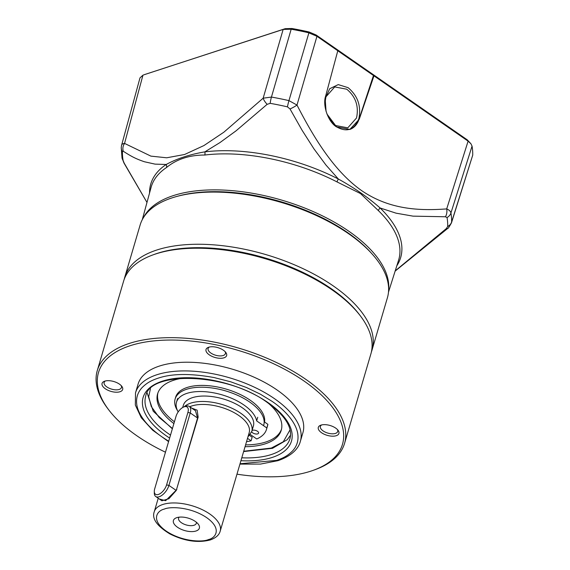 <?xml version="1.0" encoding="UTF-8"?>
<svg xmlns="http://www.w3.org/2000/svg" width="570" height="570" viewBox="0 0 570 570"><rect width="100%" height="100%" fill="white"/><g stroke="black" fill="none" stroke-linecap="round" stroke-linejoin="round"><path stroke-width="0.85" d="M153.701 254.626A127.16 60.676 16.4 0 1 157.277 253.372A127.16 60.676 16.4 0 1 359.948 315.331M371.398 351.911A128.884 61.496 -163.6 0 0 372.046 349.952A128.884 61.496 -163.6 0 0 333.229 285.891A128.884 61.496 -163.6 0 0 156.8 250.016A128.884 61.496 -163.6 0 0 124.773 277.177A128.884 61.496 -163.6 0 0 124.26 279.179M372.046 349.952L387.408 297.775A128.884 61.496 -163.6 0 0 348.591 233.707A128.884 61.496 -163.6 0 0 322.136 218.274A128.884 61.496 -163.6 0 0 238.061 193.536A128.884 61.496 -163.6 0 0 140.135 224.993L124.773 277.177M238.061 193.536L239.079 193.65A125.906 60.078 16.4 0 1 321.209 217.826L322.136 218.274M165.471 452.202A127.16 60.676 16.4 0 1 108.749 409.887L107.666 408.455A128.884 61.496 16.4 0 1 97.278 370.593A128.884 61.496 16.4 0 1 129.304 343.432A128.884 61.496 16.4 0 1 274.462 361.565A128.884 61.496 16.4 0 1 344.558 443.367A128.884 61.496 16.4 0 1 315.317 469.573L313.628 470.186A127.16 60.676 16.4 0 1 310.885 471.134A127.16 60.676 16.4 0 1 236.97 474.176M344.558 443.367L370.885 353.913A128.884 61.496 -163.6 0 0 360.496 316.051A128.884 61.496 -163.6 0 0 155.631 253.971A128.884 61.496 -163.6 0 0 152.846 254.933A128.884 61.496 -163.6 0 0 123.612 281.131L97.278 370.593M360.496 316.051L359.413 314.619A127.16 60.676 -163.6 0 0 157.277 253.372A127.16 60.676 -163.6 0 0 154.534 254.32L152.846 254.933M108.749 409.887A127.16 60.676 16.4 0 1 130.095 345.726A127.16 60.676 16.4 0 1 302.656 380.083A127.16 60.676 16.4 0 1 313.628 470.186M119.999 391.74A10.737 5.123 16.4 0 1 105.429 388.84A10.737 5.123 16.4 0 1 104.502 381.23A10.737 5.123 16.4 0 1 104.73 381.152A10.737 5.123 16.4 0 1 121.809 386.325A10.737 5.123 16.4 0 1 119.999 391.74M105.45 380.952A9.02 4.304 -163.6 0 0 104.139 382.449A9.02 4.304 -163.6 0 0 109.048 388.177A9.02 4.304 -163.6 0 0 119.208 389.445A9.02 4.304 -163.6 0 0 121.446 387.543A9.02 4.304 -163.6 0 0 121.161 385.577M209.404 347.03A9.02 4.304 -163.6 0 0 208.1 348.527A9.02 4.304 -163.6 0 0 210.815 353.015A9.02 4.304 -163.6 0 0 223.169 355.523A9.02 4.304 -163.6 0 0 225.407 353.621A9.02 4.304 -163.6 0 0 225.121 351.654M209.261 354.832A10.737 5.123 16.4 0 1 208.463 347.308A10.737 5.123 16.4 0 1 223.397 350.222A10.737 5.123 16.4 0 1 225.763 352.403A10.737 5.123 16.4 0 1 222.45 358.167A10.737 5.123 16.4 0 1 209.261 354.832M321.694 424.921A9.02 4.304 -163.6 0 0 320.39 426.417A9.02 4.304 -163.6 0 0 323.105 430.906A9.02 4.304 -163.6 0 0 335.452 433.414A9.02 4.304 -163.6 0 0 337.697 431.511A9.02 4.304 -163.6 0 0 337.411 429.545M321.544 432.723A10.737 5.123 16.4 0 1 320.746 425.199A10.737 5.123 16.4 0 1 335.68 428.106A10.737 5.123 16.4 0 1 338.053 430.293A10.737 5.123 16.4 0 1 334.74 436.057A10.737 5.123 16.4 0 1 321.544 432.723M300.354 441.38A85.92 40.997 16.4 0 0 253.629 386.845A85.92 40.997 16.4 0 0 156.857 374.754A85.92 40.997 16.4 0 0 135.51 392.865L138.068 384.173A85.92 40.997 16.4 0 1 159.415 366.061A85.92 40.997 16.4 0 1 256.187 378.152A85.92 40.997 16.4 0 1 302.919 432.687L300.354 441.38C298.837 447.45 293.094 455.487 277.975 460.667L260.476 464.087L239.927 464.108M168.691 441.244L162.443 437.19C148.385 427.65 137.263 414.418 136.615 402.89C136.223 397.119 138.025 392.046 142.016 387.671C146.362 383.361 150.423 380.739 158.047 378.202C171.869 373.493 190.587 373.286 214.185 377.582L230.786 381.829L246.482 387.529L260.369 394.176L272.147 401.401C286.197 410.942 297.326 424.173 297.968 435.701C298.367 441.472 296.564 446.545 292.567 450.92C288.228 455.231 284.159 457.853 276.536 460.389L240.034 463.752M250.28 434.497L256.742 438.978A50.046 23.883 -163.6 0 0 266.475 429.445A50.046 23.883 -163.6 0 0 266.81 427.942L256.657 420.895A41.674 19.886 -163.6 0 0 243.903 404.985A41.674 19.886 -163.6 0 0 202.934 391.583A41.674 19.886 -163.6 0 0 176.508 402.171A41.674 19.886 -163.6 0 0 178.189 411.903M252.068 430.478A3.655 1.746 16.4 0 1 257.505 431.291A3.655 1.746 16.4 0 1 258.609 433.107A3.655 1.746 16.4 0 1 256.293 434.034A3.655 1.746 16.4 0 1 252.702 432.858A3.655 1.746 16.4 0 1 251.684 431.768M246.532 441.672A50.046 23.883 -163.6 0 0 251.085 440.824L247.515 438.344M249.753 435.537L252.154 437.197L251.085 440.824M256.657 420.895L257.726 417.276M264.159 421.743L267.879 424.322L266.81 427.942M266.475 429.445L267.544 425.819A50.046 23.883 -163.6 0 0 267.879 424.322M183.996 406.873L185.599 406.289A10.737 5.386 124.7 0 1 189.304 406.431A10.737 5.386 124.7 0 1 190.245 412.951L197.569 418.031L176.251 490.464L168.898 498.729L161.88 500.781L155.738 496.52A10.737 5.386 124.7 0 1 154.306 493.107L154.292 491.39A9.02 4.524 124.7 0 1 154.705 488.782L176.023 416.349A9.02 4.524 124.7 0 1 183.996 406.873A9.02 4.524 124.7 0 1 187.893 412.473L166.575 484.913A9.02 4.524 124.7 0 1 159.529 493.969A9.02 4.524 124.7 0 1 154.292 491.39M191.719 408.113L197.135 410.158L198.153 417.119L176.251 490.464L168.927 485.391L190.245 412.951L187.893 412.473M166.575 484.913L168.927 485.391A10.737 5.386 124.7 0 1 162.863 494.575A10.737 5.386 124.7 0 1 155.738 496.52M268.356 403.254A64.439 30.752 16.4 0 1 281.245 430.243A64.439 30.752 16.4 0 1 265.235 443.823A64.439 30.752 16.4 0 1 245.05 446.709M173.886 423.61A64.439 30.752 16.4 0 1 157.605 393.856A64.439 30.752 16.4 0 1 173.615 380.276A64.439 30.752 16.4 0 1 183.063 378.145M157.904 392.958A64.439 30.752 -163.6 0 0 174.42 421.8M245.585 444.899A64.439 30.752 -163.6 0 0 265.762 442.014A64.439 30.752 -163.6 0 0 281.48 429.331M177.633 410.849A46.184 22.038 16.4 0 1 175.125 399.014L175.653 397.205A46.184 22.038 16.4 0 1 187.131 387.472A46.184 22.038 16.4 0 1 237.946 393.421A46.184 22.038 16.4 0 1 264.551 422.014M175.125 399.014A46.184 22.038 16.4 0 1 186.597 389.281A46.184 22.038 16.4 0 1 238.609 395.78A46.184 22.038 16.4 0 1 263.732 425.092M176.835 489.559L165.635 500.688L159.287 498.978M220.205 531.133C219.186 534.981 215.88 537.923 210.287 539.947C197.897 543.125 184.459 541.13 169.967 533.969C156.907 526.01 151.677 518.6 154.263 511.725A34.371 16.402 16.4 0 1 162.806 504.486A34.371 16.402 16.4 0 1 209.853 514.047A34.371 16.402 16.4 0 1 220.205 531.133L249.197 432.623A34.371 16.402 -163.6 0 0 238.844 415.537A34.371 16.402 -163.6 0 0 189.76 406.752M247.921 436.962L251.79 431.419L253.393 425.982A36.516 17.421 -163.6 0 0 242.393 407.835A36.516 17.421 -163.6 0 0 206.49 396.086A36.516 17.421 -163.6 0 0 183.326 405.363L182.699 407.493M177.477 527.236A13.53 6.455 -163.6 0 0 194.092 531.44A13.53 6.455 -163.6 0 0 198.274 524.172A13.53 6.455 -163.6 0 0 195.289 521.422A13.53 6.455 -163.6 0 0 176.472 517.76A13.53 6.455 -163.6 0 0 177.477 527.236M179.144 517.154A9.234 4.41 -163.6 0 0 178.588 518.101A9.234 4.41 -163.6 0 0 181.367 522.69A9.234 4.41 -163.6 0 0 190.451 525.661A9.234 4.41 -163.6 0 0 196.308 523.317A9.234 4.41 -163.6 0 0 196.344 522.22M189.304 406.431L195.446 410.692L197.569 418.031L198.153 417.119M356.521 117.976L347.778 127.844L335.73 125.55C326.788 118.033 323.539 108.442 325.983 96.793L334.725 86.918L346.774 89.212C355.737 96.729 358.986 106.312 356.521 117.976M326.076 111.449L325.164 98.724L329.702 88.728L338.231 84.602L348.099 87.673C357.782 95.81 361.366 106.155 358.851 118.71C354.383 129.924 346.952 132.646 336.564 126.861L326.923 113.979M121.552 145.386L121.246 147.537L122.009 157.854L123.932 162.963L146.982 202.436L124.182 163.113L123.106 160.476A167.901 80.114 16.4 0 1 122.436 151.556L123.298 151.271C132.162 156.992 136.258 158.93 144.388 161.752L155.054 164.124L166.191 164.488A4.296 3.506 -123.7 0 1 166.511 167.53C176.643 159.194 189.404 155.026 204.801 155.033A4.296 2.537 83 0 0 204.851 151.869L219.984 142.564L236.165 130.744L267.145 104.331L270.194 103.341A167.901 80.114 16.4 0 1 287.444 106.854L290.044 108.991L302.043 130.202L313.935 148.827L325.94 165.022L338.359 179.016A4.296 1.397 -62.8 0 0 337.02 181.916L360.496 193.572L378.38 210.608A4.296 2.8 134.2 0 1 380.126 207.986L396.065 213.166L413.029 216.144L445.419 216.764L447.037 217.555A167.901 80.114 16.4 0 1 447.699 226.475L446.303 228.606L395.209 270.871M143.562 217.441A128.257 61.197 16.4 0 1 173.344 195.61A128.257 61.197 16.4 0 1 348.926 231.306A128.257 61.197 16.4 0 1 388.619 289.567M371.647 253.479A126.946 60.577 -163.6 0 0 177.37 196.301M149.554 193.016A130.252 62.151 16.4 0 1 166.191 164.488C176.942 158.624 189.824 154.42 204.851 151.869A130.252 62.151 16.4 0 1 338.359 179.016C354.362 187.886 368.277 197.541 380.126 207.986A130.252 62.151 16.4 0 1 396.813 265.791M287.444 106.854A8.593 0.941 -77 0 1 288.947 100.626L296.991 105.058A8.593 1.375 152.8 0 1 290.044 108.991M337.789 50.758L373.963 75.846L359.25 119.237L349.852 129.433L336.578 126.918C328.22 122.087 322.314 105.365 325.677 95.952L337.789 50.758L316.948 36.295L296.991 105.058C314.455 138.987 334.554 171.62 361.907 190.808C389.296 209.361 418.466 210.986 446.702 208.905A8.593 5.814 85.7 0 1 445.419 216.764M349.695 129.483A23.627 17.05 71.9 0 0 349.738 129.468A23.627 17.05 71.9 0 0 358.986 119.344L373.571 75.226M144.787 74.513L285.185 28.685L291.89 28.5A169.682 80.969 16.4 0 1 309.139 32.006L316.079 34.962L467.229 139.814L468.098 141.146L446.702 208.905C449.281 210.059 450.692 211.413 450.934 212.981A8.593 7.353 170.1 0 1 447.037 217.555M373.963 75.846L468.098 141.146L470.948 143.782L472.046 146.112L450.934 212.981A170.416 81.318 16.4 0 1 451.604 222.036L451.461 222.877C449.124 227.052 447.892 228.884 447.771 228.37L447.771 228.37A8.593 2.879 -132.9 0 1 446.303 228.606M121.474 145.998C121.488 144.481 122.514 143.619 124.552 143.405A8.593 7.403 124.8 0 0 123.298 151.271M121.567 145.329L139.992 77.869L142.949 75.176L124.552 143.405L150.886 156.123L166.689 157.79L184.566 154.499L203.946 145.549L223.853 132.204L263.162 98.183A8.593 2.943 46.4 0 0 267.145 104.331M285.185 28.685L283.155 29.426L263.162 98.183L271.441 97.064A8.593 1.731 100 0 0 270.194 103.341M145.25 74.342L283.155 29.426L291.177 29.213A171.805 81.98 16.4 0 1 308.641 32.768L316.948 36.295L316.079 34.962M472.046 146.112A171.805 81.98 16.4 0 1 472.722 155.147L451.461 222.891M467.229 139.814L470.948 143.782M169.632 438.059A77.328 36.9 16.4 0 1 166.404 435.9A77.328 36.9 16.4 0 1 162.322 381.166A77.328 36.9 16.4 0 1 268.185 402.691A77.328 36.9 16.4 0 1 240.932 460.71M170.508 435.088A75.183 35.874 16.4 0 1 168.35 433.628A75.183 35.874 16.4 0 1 145.706 396.257C149.226 370.578 227.658 372.609 267.494 402.641C285.342 415.765 292.83 427.785 289.945 438.715A75.183 35.874 16.4 0 1 271.27 454.554A75.183 35.874 16.4 0 1 241.787 457.796M290.066 429.809L283.311 441.75L271.341 448.063L243.711 451.255M172.453 428.483L159.201 417.511L151.271 406.51L148.685 396.684L150.43 388.712M208.371 539.583C203.298 542.134 182.578 542.17 166.027 530.969C150.024 519.591 157.555 510.407 164.395 509.074C169.461 506.523 190.188 506.488 206.739 517.688C222.735 529.067 215.204 538.251 208.371 539.583M251.79 431.419A36.516 17.421 -163.6 0 0 240.789 413.264A36.516 17.421 -163.6 0 0 184.231 406.788M388.483 292.146L398.572 260.226A128.998 61.553 -163.6 0 0 378.38 210.608M166.511 167.53A128.998 61.553 -163.6 0 0 151.086 187.388L142.279 219.678M337.02 181.916A128.998 61.553 -163.6 0 0 204.801 155.033M472.722 155.147L451.604 222.036A8.593 7.495 -178.3 0 1 447.699 226.475M122.009 157.854A8.593 7.353 -9.9 0 0 123.106 160.476M121.246 147.537A8.593 7.495 1.7 0 0 122.436 151.556M291.89 28.5L291.177 29.213L271.441 97.064A170.416 81.318 16.4 0 1 288.947 100.626L309.139 32.006M135.51 392.865L135.332 405.035L141.26 417.732L152.625 430.165L168.585 441.629M176.508 402.171L177.569 398.551M147.124 392.93L153.223 411.219L172.347 428.832M243.618 451.568L272.538 448.298L287.273 439.655L290.565 435.145M158.232 498.251L154.263 511.725M447.771 228.37L395.124 271.12M145.015 74.428L142.949 75.176"/></g></svg>
